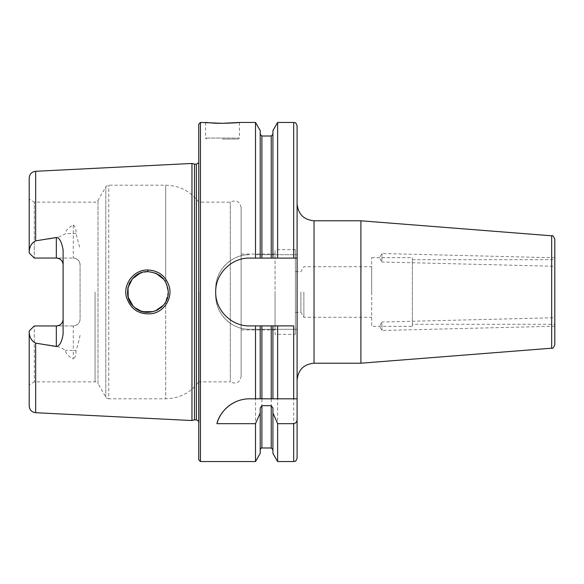 <?xml version="1.0" encoding="UTF-8"?>
<svg xmlns="http://www.w3.org/2000/svg" width="584" height="584" viewBox="0 0 584 584"><rect width="100%" height="100%" fill="white"/><g stroke="black" fill="none" stroke-linecap="round" stroke-linejoin="round"><path stroke-width="0.44" stroke-dasharray="2.92 2.19" d="M554.8 326.215L382.067 330.478L379.418 326.303L381.856 322.003L382.067 330.478L381.856 322.003L554.8 317.733L554.8 326.215L554.8 317.733M554.8 257.785L382.067 253.522L379.418 257.697L381.856 261.997L382.067 253.522L381.856 261.997L554.8 266.267L554.8 257.785L554.8 266.267M554.8 239.184L554.8 344.815M360.912 363.212L360.912 220.788M554.8 324.303L554.8 259.697L554.8 324.303L412.377 324.303L412.377 259.697L412.377 324.303M297.088 292L297.088 203.838L297.088 292M297.088 458.155L297.088 125.845M300.899 292L300.899 312.345L300.899 292M303.87 292L303.87 317.294L303.87 292M371.687 292L371.687 266.706L371.687 292M295.394 292L295.394 271.655L295.394 292M412.377 326.332L412.377 257.668L412.377 326.332L371.687 326.332L371.687 257.668L371.687 326.332M80.066 335.377C78.475 342.662 77.081 347.757 75.891 350.648A6.782 3.241 180 0 0 73.285 350.4L73.285 325.945A6.782 6.782 0 0 0 80.066 319.163L80.066 264.837C79.731 260.793 77.475 258.529 73.285 258.055L73.285 224.993C68.058 227.869 65.452 230.738 65.452 233.6C57.604 239.316 46.034 238.812 35.646 240.871C31.908 242.703 29.762 246.105 29.2 251.054L29.2 252.967L34.288 258.055L29.2 252.967L34.288 258.055L73.285 258.055L34.288 258.055L34.288 202.137L34.288 258.055L56.327 258.055M80.066 264.837A6.782 6.782 0 0 0 73.285 258.055A6.782 6.782 0 0 1 80.066 264.837L80.066 319.163C79.731 323.207 77.475 325.471 73.285 325.945L34.288 325.945L29.2 331.033L34.288 325.945L34.288 381.863L34.288 325.945L29.2 331.033L29.2 384.798L29.2 332.946C29.784 337.946 31.938 341.348 35.646 343.129C46.034 345.188 57.604 344.684 65.452 350.4C65.452 353.262 68.058 356.13 73.285 359.007L73.285 350.4L65.452 350.4M29.2 405.938L29.2 332.946M73.285 325.945L56.327 325.945M147.803 271.655C131.101 271.1 121.165 292.664 132.115 304.855C143.087 319.937 169.528 310.009 168.243 291.993C167.133 279.743 160.323 272.962 147.803 271.655L147.723 269.983C161.337 269.377 172.718 283.51 169.44 296.592C165.681 308.746 157.527 314.491 144.978 313.82C132.444 312.542 123.436 299.249 126.334 287.401C129.429 276.575 136.554 270.764 147.723 269.983M191.968 420.546L191.968 163.454M75.891 350.648C76.351 354.364 75.475 357.145 73.285 359.007M73.285 224.993C75.475 226.855 76.351 229.636 75.891 233.352L80.066 248.623M168.228 292.255L165.695 301.833C157.03 320.061 126.348 312.316 127.538 292C126.348 271.684 157.03 263.939 165.695 282.167L168.228 292M168.039 289.204L165.695 282.167L163.98 279.553M156.089 273.385L147.84 271.655M147.299 271.662L140.109 273.195M132.867 305.724L134.787 307.571M141.386 311.279L142.883 311.717M153.183 311.637L155.322 310.936M163.199 305.396L165.936 301.388M166.761 299.599L168.002 295.029M241.134 376.432L241.134 207.568L241.134 376.432C239.717 382.644 236.104 384.454 230.286 381.863L230.286 202.137L230.286 381.863L198.75 381.863L198.75 202.137L198.75 381.863C190.45 392.82 179.434 398.471 165.695 398.814L165.695 301.833L165.695 398.814L108.755 398.814L108.755 185.186L108.755 398.814C106.507 398.04 105.529 397.47 105.821 397.12L97.988 383.557L97.988 200.443L97.988 383.557C96.105 381.972 95.126 381.41 95.053 381.863L34.288 381.863L29.2 384.798M222.482 139.065L238.425 139.065L222.482 139.065M238.425 139.065L239.44 138.05L205.531 138.05L239.44 138.05L239.44 122.45M260.208 325.909L260.208 398.814L249.616 398.814A33.909 33.909 0 0 0 241.688 399.755M297.088 398.814L272.925 398.814L272.925 325.909M271.231 398.814L261.902 398.814M255.507 254.697L297.088 254.697L255.507 254.697L255.507 122.45M249.616 254.697C231.447 254.281 215.277 270.458 215.7 288.606L215.7 295.394C215.277 313.542 231.447 329.719 249.616 329.303L297.088 329.303L249.616 329.303A33.909 33.909 0 0 1 215.7 295.394L215.7 288.606A33.909 33.909 0 0 1 249.616 254.697M255.507 461.55L255.507 329.303M200.443 461.55L200.443 122.45M277.626 254.697L277.626 122.45M277.626 461.55L277.626 329.303M272.925 258.091L272.925 130.597M260.208 130.597L260.208 258.091M297.088 258.091L249.616 258.091A33.909 33.909 0 0 0 236.622 323.324A33.909 33.909 0 0 0 249.616 325.909L293.694 325.909M63.108 334.128L63.108 249.872M29.2 252.967L29.2 199.202L29.2 252.967M29.2 251.054L29.2 178.062M275.042 292L275.042 329.938L275.042 292M295.394 334.384L295.394 249.616L295.394 334.384L275.042 334.384L275.042 249.616L275.042 334.384M198.75 421.261L198.75 425.181M198.75 459.856L198.75 124.144M260.208 453.403L260.208 407.99M272.925 407.99L272.925 453.403M194.494 419.867L194.494 164.133M551.676 348.195L551.676 235.805M314.039 220.788L314.039 363.212M75.891 233.352A6.782 3.241 0 0 1 73.285 233.6L65.452 233.6M35.646 412.713L35.646 343.129M35.646 240.871L35.646 171.287M165.695 282.167L165.695 185.186L165.695 282.167M293.694 254.697L293.694 122.45M293.694 461.55L293.694 329.303M271.231 254.697L271.231 136.014M261.902 254.697L261.902 136.014M95.053 292L95.053 381.863L95.053 292M105.821 397.12L105.821 186.88L105.821 397.12M261.902 447.986L261.902 329.303M271.231 447.986L271.231 329.303M196.377 419.867L196.377 164.133M295.394 312.345L300.899 312.345L303.87 317.294L371.687 317.294M295.394 271.655L300.899 271.655L303.87 266.706L371.687 266.706M412.377 259.697L554.8 259.697M371.687 257.668L412.377 257.668M241.134 207.568C239.717 201.356 236.104 199.546 230.286 202.137L198.75 202.137C190.45 191.18 179.434 185.53 165.695 185.186L108.755 185.186C106.507 185.96 105.529 186.53 105.821 186.88L97.988 200.443C95.747 202.188 94.769 202.75 95.053 202.137L34.288 202.137L29.2 199.202M205.531 122.45L205.531 138.05L206.546 139.065M275.042 254.062L241.134 254.062M275.042 329.938L241.134 329.938M295.394 249.616L275.042 249.616M198.75 162.739L198.75 158.819M199.086 292L199.086 422.575L199.086 292"/><path stroke-width="0.88" d="M551.676 348.195C552.471 348.925 553.515 347.794 554.8 344.815L554.8 239.184C553.515 236.206 552.471 235.075 551.676 235.805L551.676 348.195L360.912 363.212L314.039 363.212L314.039 220.788C303.746 219.788 298.096 214.131 297.088 203.838M551.676 235.805L360.912 220.788L360.912 363.212M239.44 122.45L222.482 123.304C207.962 123.122 199.684 121.8 210.496 122.874C220.212 123.954 240.214 122.625 239.44 122.45L255.507 122.45L260.208 130.597L260.208 258.091L272.925 258.091L272.925 130.597L277.626 122.45L293.694 122.45C294.701 123.1 295.475 121.209 297.088 125.845L297.088 458.155C295.475 462.791 294.701 460.9 293.694 461.55L293.694 423.67L277.626 423.67L272.925 412.998L272.925 407.99L271.231 405.676L261.902 405.676L260.208 407.99L260.208 412.998L255.507 423.67L216.934 423.67C219 413.698 230.848 398.857 249.616 398.814L261.902 398.814L260.208 398.814L260.208 325.909L255.507 325.909L255.507 398.814M29.2 332.946L29.2 331.033L34.288 325.945L56.327 325.945A6.782 6.782 0 0 0 63.108 319.163C62.78 323.207 60.517 325.471 56.327 325.945L56.327 346.502L35.646 343.129C31.908 341.297 29.762 337.895 29.2 332.946L29.2 405.938C29.558 409.902 31.704 412.158 35.646 412.713L191.968 420.546L191.968 163.454L35.646 171.287L35.646 240.871L56.327 237.498L56.327 258.055L34.288 258.055L29.2 252.967L29.2 251.054C29.791 246.047 31.938 242.652 35.646 240.871M56.327 346.502C59.605 346.035 61.867 341.91 63.108 334.128L63.108 249.872C61.656 241.791 59.4 237.659 56.327 237.498M147.723 269.983C134.043 269.567 122.801 284.079 126.443 297.095C130.524 309.192 138.853 314.739 151.431 313.732C163.841 312.097 172.455 298.782 169.323 286.905C166.024 276.217 158.826 270.575 147.723 269.983L147.803 271.655C160.33 272.947 167.141 279.729 168.236 292L168.228 292.036M168.002 295.029L168.228 292C169.302 308.549 146.46 319.331 134.167 307.023C120.479 295.84 129.677 270.947 147.803 271.655M168.228 292L168.039 289.204M163.98 279.553L156.089 273.385M147.84 271.655L147.299 271.662M140.109 273.195L132.356 278.86L128.027 287.605L128.21 297.183L132.867 305.724M134.787 307.571L141.386 311.279M142.883 311.717L153.183 311.637M155.322 310.936L163.199 305.396M165.936 301.388L166.761 299.599M222.482 123.304L200.443 122.45L200.443 461.55L198.75 459.856L198.75 124.144L200.443 122.45M241.688 399.755A33.909 33.909 0 0 0 216.934 423.67M293.694 398.814L293.694 325.909L272.925 325.909L272.925 398.814L271.231 398.814L297.088 398.814M261.902 325.909L261.902 398.814L271.231 398.814L271.231 325.909L260.208 325.909M297.088 419.276C297.073 421.699 295.942 423.166 293.694 423.67M255.507 325.909L249.616 325.909C231.468 326.339 215.27 310.148 215.7 292C215.27 273.852 231.468 257.661 249.616 258.091L260.208 258.091M255.507 122.45L255.507 258.091M255.507 423.67L255.507 461.55L200.443 461.55M272.925 325.909L271.231 325.909M277.626 325.909L277.626 398.814M277.626 122.45L277.626 258.091L297.088 258.091M277.626 423.67L277.626 461.55L293.694 461.55M272.925 258.091L277.626 258.091M56.327 258.055A6.782 6.782 0 0 1 63.108 264.837C62.773 260.785 60.517 258.529 56.327 258.055M35.646 171.287C31.704 171.842 29.558 174.098 29.2 178.062L29.2 251.054M260.208 412.998L260.208 453.403L255.507 461.55M272.925 412.998L272.925 453.403L277.626 461.55M191.968 163.454L194.494 164.133L194.494 419.867L191.968 420.546M194.494 164.133L196.377 164.133L196.377 419.867L194.494 419.867M35.646 343.129L35.646 412.713M293.694 122.45L293.694 258.091M261.902 258.091L261.902 136.014L271.231 136.014L271.231 258.091M56.327 325.945A6.782 6.782 0 0 0 63.108 319.163M261.902 405.676L261.902 447.986C261.522 447.629 260.96 448.191 260.208 449.68M271.231 405.676L271.231 447.986L272.925 449.68M314.039 363.212C303.746 364.212 298.096 369.869 297.088 380.162M314.039 220.788L360.912 220.788M271.231 136.014L272.925 134.32M261.902 136.014L260.208 134.32M261.902 447.986L271.231 447.986M196.377 419.867L198.75 421.261M196.377 164.133L198.75 162.739"/></g></svg>

